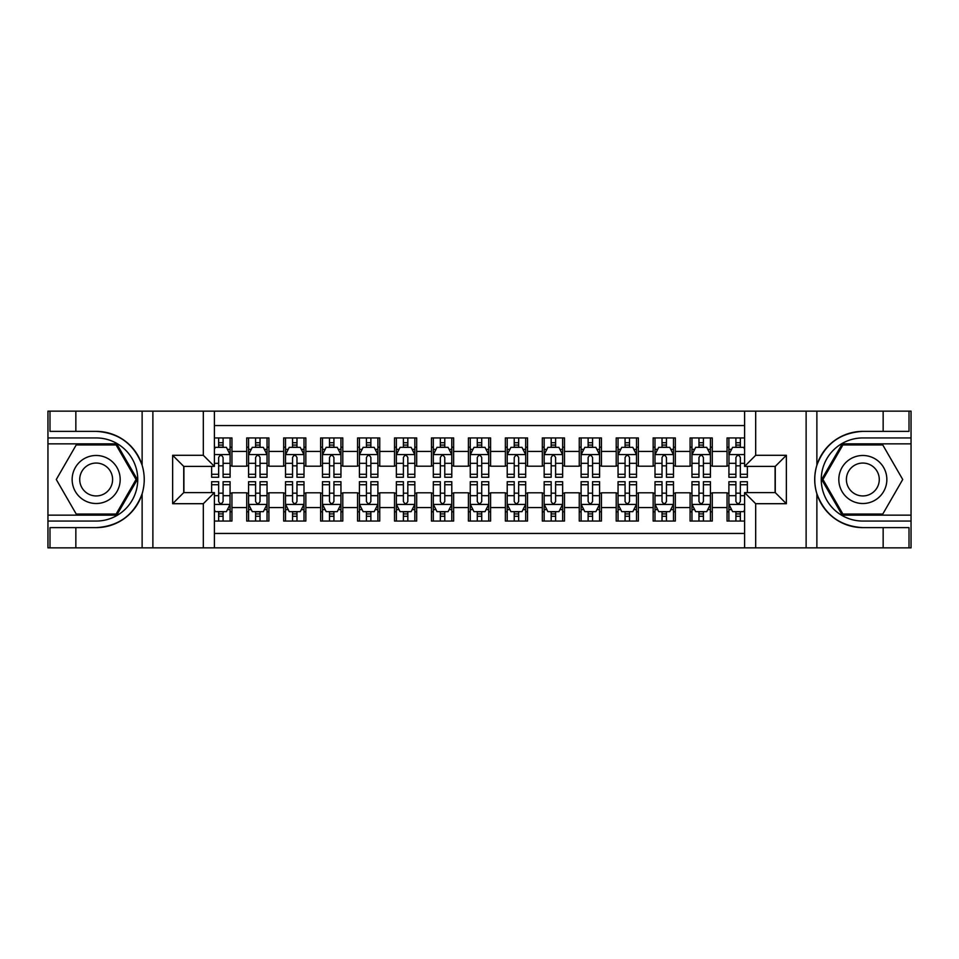 <?xml version="1.0" encoding="UTF-8"?>
<svg xmlns="http://www.w3.org/2000/svg" width="959" height="959" viewBox="0 0 959 959"><rect width="100%" height="100%" fill="white"/><g stroke="black" fill="none" stroke-linecap="round" stroke-linejoin="round"><path stroke-width="1.44" d="M214.396 547.853L744.604 547.853L744.604 492.614L775.268 492.614L775.268 466.386L744.604 466.386L744.604 411.147L214.396 411.147L214.396 466.386L183.732 466.386L183.732 492.614L214.396 492.614L214.396 547.853L75.845 547.853L75.845 527.63L96.164 527.63C118.784 526.263 134.104 514.983 142.124 493.789C144.941 484.271 144.941 474.741 142.124 465.211C134.104 444.017 118.784 432.737 96.164 431.37L75.845 431.37L75.845 411.147L47.95 411.147L47.95 515.151L116.746 515.151L137.341 479.5L116.746 443.849L47.95 443.849M744.604 437.939L727.054 437.939L727.054 451.425L712.273 451.425L712.273 466.194L727.054 466.194L727.054 451.425M712.273 451.425L712.273 437.939L690.096 437.939L690.096 451.425L675.328 451.425L675.328 466.194L690.096 466.194L690.096 451.425M675.328 451.425L675.328 437.939L653.151 437.939L653.151 451.425L638.37 451.425L638.37 466.194L653.151 466.194L653.151 451.425M638.37 451.425L638.37 437.939L616.205 437.939L616.205 451.425L601.425 451.425L601.425 466.194L616.205 466.194L616.205 451.425M601.425 451.425L601.425 437.939L579.26 437.939L579.26 451.425L564.479 451.425L564.479 466.194L579.26 466.194L579.26 451.425M564.479 451.425L564.479 437.939L542.314 437.939L542.314 451.425L527.534 451.425L527.534 466.194L542.314 466.194L542.314 451.425M527.534 451.425L527.534 437.939L505.369 437.939L505.369 451.425L490.588 451.425L490.588 466.194L505.369 466.194L505.369 451.425M490.588 451.425L490.588 437.939L468.412 437.939L468.412 451.425L453.631 451.425L453.631 466.194L468.412 466.194L468.412 451.425M453.631 451.425L453.631 437.939L431.466 437.939L431.466 451.425L416.686 451.425L416.686 466.194L431.466 466.194L431.466 451.425M416.686 451.425L416.686 437.939L394.521 437.939L394.521 451.425L379.74 451.425L379.74 466.194L394.521 466.194L394.521 451.425M379.74 451.425L379.74 437.939L357.575 437.939L357.575 451.425L342.795 451.425L342.795 466.194L357.575 466.194L357.575 451.425M342.795 451.425L342.795 437.939L320.63 437.939L320.63 451.425L305.849 451.425L305.849 466.194L320.63 466.194L320.63 451.425M305.849 451.425L305.849 437.939L283.672 437.939L283.672 451.425L268.904 451.425L268.904 466.194L283.672 466.194L283.672 451.425M268.904 451.425L268.904 437.939L246.727 437.939L246.727 466.194L231.946 466.194L231.946 437.939L214.396 437.939M214.396 521.061L231.946 521.061L231.946 492.806L246.727 492.806L246.727 521.061L268.904 521.061L268.904 492.806L283.672 492.806L283.672 507.575L268.904 507.575M283.672 507.575L283.672 521.061L305.849 521.061L305.849 492.806L320.63 492.806L320.63 507.575L305.849 507.575M320.63 507.575L320.63 521.061L342.795 521.061L342.795 492.806L357.575 492.806L357.575 507.575L342.795 507.575M357.575 507.575L357.575 521.061L379.74 521.061L379.74 492.806L394.521 492.806L394.521 507.575L379.74 507.575M394.521 507.575L394.521 521.061L416.686 521.061L416.686 492.806L431.466 492.806L431.466 507.575L416.686 507.575M431.466 507.575L431.466 521.061L453.631 521.061L453.631 492.806L468.412 492.806L468.412 507.575L453.631 507.575M468.412 507.575L468.412 521.061L490.588 521.061L490.588 492.806L505.369 492.806L505.369 507.575L490.588 507.575M505.369 507.575L505.369 521.061L527.534 521.061L527.534 492.806L542.314 492.806L542.314 507.575L527.534 507.575M542.314 507.575L542.314 521.061L564.479 521.061L564.479 492.806L579.26 492.806L579.26 507.575L564.479 507.575M579.26 507.575L579.26 521.061L601.425 521.061L601.425 492.806L616.205 492.806L616.205 507.575L601.425 507.575M616.205 507.575L616.205 521.061L638.37 521.061L638.37 492.806L653.151 492.806L653.151 507.575L638.37 507.575M653.151 507.575L653.151 521.061L675.328 521.061L675.328 492.806L690.096 492.806L690.096 507.575L675.328 507.575M690.096 507.575L690.096 521.061L712.273 521.061L712.273 492.806L727.054 492.806L727.054 507.575L712.273 507.575M744.604 425.556L214.396 425.556M214.396 533.444L744.604 533.444M727.054 507.575L727.054 521.061L744.604 521.061M183.912 466.386L183.912 492.614M775.088 492.614L775.088 466.386M218.652 447.17L223.087 447.17M230.1 447.17L231.946 447.17M218.652 465.834L223.087 465.834M230.1 465.834L231.946 465.834M218.652 493.166L223.087 493.166M230.1 493.166L231.946 493.166M218.652 511.83L223.087 511.83M230.1 511.83L231.946 511.83M246.727 465.834L248.573 465.834M255.597 465.834L260.033 465.834M267.046 465.834L268.904 465.834M246.727 447.17L248.573 447.17M255.597 447.17L260.033 447.17M267.046 447.17L268.904 447.17M246.727 493.166L248.573 493.166M255.597 493.166L260.033 493.166M267.046 493.166L268.904 493.166M246.727 511.83L248.573 511.83M255.597 511.83L260.033 511.83M267.046 511.83L268.904 511.83M283.672 493.166L285.518 493.166M292.543 493.166L296.978 493.166M304.003 493.166L305.849 493.166M283.672 511.83L285.518 511.83M292.543 511.83L296.978 511.83M304.003 511.83L305.849 511.83M283.672 447.17L285.518 447.17M292.543 447.17L296.978 447.17M304.003 447.17L305.849 447.17M283.672 465.834L285.518 465.834M292.543 465.834L296.978 465.834M304.003 465.834L305.849 465.834M320.63 493.166L322.476 493.166M329.488 493.166L333.924 493.166M340.948 493.166L342.795 493.166M320.63 511.83L322.476 511.83M329.488 511.83L333.924 511.83M340.948 511.83L342.795 511.83M320.63 447.17L322.476 447.17M329.488 447.17L333.924 447.17M340.948 447.17L342.795 447.17M320.63 465.834L322.476 465.834M329.488 465.834L333.924 465.834M340.948 465.834L342.795 465.834M357.575 493.166L359.421 493.166M366.434 493.166L370.869 493.166M377.894 493.166L379.74 493.166M357.575 511.83L359.421 511.83M366.434 511.83L370.869 511.83M377.894 511.83L379.74 511.83M357.575 447.17L359.421 447.17M366.434 447.17L370.869 447.17M377.894 447.17L379.74 447.17M357.575 465.834L359.421 465.834M366.434 465.834L370.869 465.834M377.894 465.834L379.74 465.834M394.521 493.166L396.367 493.166M403.391 493.166L407.827 493.166M414.839 493.166L416.686 493.166M394.521 511.83L396.367 511.83M403.391 511.83L407.827 511.83M414.839 511.83L416.686 511.83M394.521 447.17L396.367 447.17M403.391 447.17L407.827 447.17M414.839 447.17L416.686 447.17M394.521 465.834L396.367 465.834M403.391 465.834L407.827 465.834M414.839 465.834L416.686 465.834M431.466 493.166L433.312 493.166M440.337 493.166L444.772 493.166M451.785 493.166L453.631 493.166M431.466 511.83L433.312 511.83M440.337 511.83L444.772 511.83M451.785 511.83L453.631 511.83M431.466 447.17L433.312 447.17M440.337 447.17L444.772 447.17M451.785 447.17L453.631 447.17M431.466 465.834L433.312 465.834M440.337 465.834L444.772 465.834M451.785 465.834L453.631 465.834M468.412 493.166L470.258 493.166M477.282 493.166L481.718 493.166M488.742 493.166L490.588 493.166M468.412 511.83L470.258 511.83M477.282 511.83L481.718 511.83M488.742 511.83L490.588 511.83M468.412 447.17L470.258 447.17M477.282 447.17L481.718 447.17M488.742 447.17L490.588 447.17M468.412 465.834L470.258 465.834M477.282 465.834L481.718 465.834M488.742 465.834L490.588 465.834M505.369 493.166L507.215 493.166M514.228 493.166L518.663 493.166M525.688 493.166L527.534 493.166M505.369 511.83L507.215 511.83M514.228 511.83L518.663 511.83M525.688 511.83L527.534 511.83M505.369 447.17L507.215 447.17M514.228 447.17L518.663 447.17M525.688 447.17L527.534 447.17M505.369 465.834L507.215 465.834M514.228 465.834L518.663 465.834M525.688 465.834L527.534 465.834M542.314 493.166L544.161 493.166M551.173 493.166L555.609 493.166M562.633 493.166L564.479 493.166M542.314 511.83L544.161 511.83M551.173 511.83L555.609 511.83M562.633 511.83L564.479 511.83M542.314 447.17L544.161 447.17M551.173 447.17L555.609 447.17M562.633 447.17L564.479 447.17M542.314 465.834L544.161 465.834M551.173 465.834L555.609 465.834M562.633 465.834L564.479 465.834M579.26 493.166L581.106 493.166M588.131 493.166L592.566 493.166M599.579 493.166L601.425 493.166M579.26 511.83L581.106 511.83M588.131 511.83L592.566 511.83M599.579 511.83L601.425 511.83M579.26 447.17L581.106 447.17M588.131 447.17L592.566 447.17M599.579 447.17L601.425 447.17M579.26 465.834L581.106 465.834M588.131 465.834L592.566 465.834M599.579 465.834L601.425 465.834M616.205 493.166L618.052 493.166M625.076 493.166L629.512 493.166M636.524 493.166L638.37 493.166M616.205 511.83L618.052 511.83M625.076 511.83L629.512 511.83M636.524 511.83L638.37 511.83M616.205 447.17L618.052 447.17M625.076 447.17L629.512 447.17M636.524 447.17L638.37 447.17M616.205 465.834L618.052 465.834M625.076 465.834L629.512 465.834M636.524 465.834L638.37 465.834M653.151 493.166L654.997 493.166M662.022 493.166L666.457 493.166M673.482 493.166L675.328 493.166M653.151 511.83L654.997 511.83M662.022 511.83L666.457 511.83M673.482 511.83L675.328 511.83M653.151 447.17L654.997 447.17M662.022 447.17L666.457 447.17M673.482 447.17L675.328 447.17M653.151 465.834L654.997 465.834M662.022 465.834L666.457 465.834M673.482 465.834L675.328 465.834M690.096 493.166L691.954 493.166M698.967 493.166L703.403 493.166M710.427 493.166L712.273 493.166M690.096 511.83L691.954 511.83M698.967 511.83L703.403 511.83M710.427 511.83L712.273 511.83M690.096 447.17L691.954 447.17M698.967 447.17L703.403 447.17M710.427 447.17L712.273 447.17M690.096 465.834L691.954 465.834M698.967 465.834L703.403 465.834M710.427 465.834L712.273 465.834M727.054 493.166L728.9 493.166M735.913 493.166L740.348 493.166M727.054 511.83L728.9 511.83M735.913 511.83L740.348 511.83M727.054 447.17L728.9 447.17M735.913 447.17L740.348 447.17M727.054 465.834L728.9 465.834M735.913 465.834L740.348 465.834M223.087 442.734L218.652 442.734M211.627 474.273L211.627 477.282L218.652 477.282L218.652 474.273L211.627 474.273L211.627 466.386M227.427 449.387L230.1 449.387L230.1 477.282L223.087 477.282L223.087 457.515C221.601 454.674 220.126 454.674 218.652 457.515L218.652 474.273M230.1 449.387L230.1 437.939M230.1 454.746L226.408 447.35L215.319 447.35L214.396 449.208M218.652 447.35L218.652 437.939M223.087 437.939L223.087 447.35M218.652 516.266L223.087 516.266M214.396 504.434L230.004 504.434L230.1 481.718L223.087 481.718L223.087 484.727L230.1 484.727M230.1 504.254L230.1 521.061M211.627 492.614L211.627 481.718L218.652 481.718L218.652 501.485C220.126 504.326 221.601 504.326 223.087 501.485L223.087 484.727M214.396 509.792L215.319 511.65L226.408 511.65L230.016 504.434M223.087 511.65L223.087 521.061M218.652 521.061L218.652 511.65M108.175 458.702A24.011 24.011 0 0 0 75.365 467.489A24.011 24.011 0 0 0 84.164 500.298A24.011 24.011 0 0 0 116.962 491.511A24.011 24.011 0 0 0 108.175 458.702M104.387 465.259A16.447 16.447 0 0 0 81.923 471.277A16.447 16.447 0 0 0 87.94 493.741A16.447 16.447 0 0 0 110.405 487.723A16.447 16.447 0 0 0 104.387 465.259M116.111 514.048L76.217 514.048L56.281 479.5L76.217 444.952L116.111 444.952L136.058 479.5L116.111 514.048M874.836 458.702A24.011 24.011 0 0 0 842.038 467.489A24.011 24.011 0 0 0 850.825 500.298A24.011 24.011 0 0 0 883.635 491.511A24.011 24.011 0 0 0 874.836 458.702M871.06 465.259A16.447 16.447 0 0 0 848.595 471.277A16.447 16.447 0 0 0 854.613 493.741A16.447 16.447 0 0 0 877.077 487.723A16.447 16.447 0 0 0 871.06 465.259M882.783 514.048L842.889 514.048L822.942 479.5L842.889 444.952L882.783 444.952L902.719 479.5L882.783 514.048M203.32 547.853L203.32 503.703L172.644 503.703L172.644 455.297L203.32 455.297L203.32 411.147L152.877 411.147L152.877 547.853M96.164 431.37A48.13 48.13 0 0 1 142.124 465.211L142.124 411.147L75.845 411.147M75.845 547.853L47.95 547.853L47.95 515.151M47.95 521.061L96.164 521.061A41.561 41.561 0 0 0 137.736 479.5A41.561 41.561 0 0 0 96.164 437.939L47.95 437.939M96.164 527.63A48.13 48.13 0 0 0 142.124 493.789L142.124 547.853M142.124 411.147L152.877 411.147M203.32 411.147L214.396 411.147M75.845 527.63L49.988 527.63L49.988 547.853M75.845 431.37L49.988 431.37L49.988 411.147M203.32 503.703L214.396 492.614M172.644 503.703L183.732 492.614M172.644 455.297L183.732 466.386M203.32 455.297L214.396 466.386M744.604 411.147L883.155 411.147L883.155 431.37L862.836 431.37C840.216 432.737 824.896 444.017 816.876 465.211C814.059 474.729 814.059 484.259 816.876 493.789C824.896 514.983 840.216 526.263 862.836 527.63L883.155 527.63L883.155 547.853L911.05 547.853L911.05 443.849L842.254 443.849L821.659 479.5L842.254 515.151L911.05 515.151M755.68 411.147L755.68 455.297L786.356 455.297L786.356 503.703L755.68 503.703L755.68 547.853L806.123 547.853L806.123 411.147M816.876 493.789L816.876 547.853L883.155 547.853M883.155 411.147L911.05 411.147L911.05 443.849M911.05 437.939L862.836 437.939A41.561 41.561 0 0 0 821.264 479.5A41.561 41.561 0 0 0 862.836 521.061L911.05 521.061M862.836 431.37A48.13 48.13 0 0 0 814.706 479.5A48.13 48.13 0 0 0 862.836 527.63M816.876 547.853L806.123 547.853M755.68 547.853L744.604 547.853M883.155 431.37L909.012 431.37L909.012 411.147M883.155 527.63L909.012 527.63L909.012 547.853M755.68 455.297L744.604 466.386M786.356 455.297L775.268 466.386M786.356 503.703L775.268 492.614M755.68 503.703L744.604 492.614M260.033 442.734L255.597 442.734M267.046 474.273L260.033 474.273L260.033 477.282L267.046 477.282L267.046 454.746L263.353 447.35L252.277 447.35L248.573 454.746L248.573 477.282L255.597 477.282L255.597 474.273L248.573 474.273M248.573 454.746L248.573 437.939M267.046 454.746L267.046 437.939M255.597 447.35L255.597 437.939M260.033 437.939L260.033 447.35M260.033 474.273L260.033 457.515C258.558 454.674 257.072 454.674 255.597 457.515L255.597 474.273M296.978 442.734L292.543 442.734M304.003 474.273L296.978 474.273L296.978 477.282L304.003 477.282L304.003 454.746L300.299 447.35L289.222 447.35L285.518 454.746L285.518 477.282L292.543 477.282L292.543 474.273L285.518 474.273M285.518 454.746L285.518 437.939M304.003 454.746L304.003 437.939M292.543 447.35L292.543 437.939M296.978 437.939L296.978 447.35M296.978 474.273L296.978 457.515C295.504 454.674 294.029 454.674 292.543 457.515L292.543 474.273M333.924 442.734L329.488 442.734M340.948 474.273L333.924 474.273L333.924 477.282L340.948 477.282L340.948 454.746L337.256 447.35L326.168 447.35L322.476 454.746L322.476 477.282L329.488 477.282L329.488 474.273L322.476 474.273M322.476 454.746L322.476 437.939M340.948 454.746L340.948 437.939M329.488 447.35L329.488 437.939M333.924 437.939L333.924 447.35M333.924 474.273L333.924 457.515C332.449 454.674 330.975 454.674 329.488 457.515L329.488 474.273M370.869 442.734L366.434 442.734M377.894 474.273L370.869 474.273L370.869 477.282L377.894 477.282L377.894 454.746L374.202 447.35L363.113 447.35L359.421 454.746L359.421 477.282L366.434 477.282L366.434 474.273L359.421 474.273M359.421 454.746L359.421 437.939M377.894 454.746L377.894 437.939M366.434 447.35L366.434 437.939M370.869 437.939L370.869 447.35M370.869 474.273L370.869 457.515C369.395 454.674 367.92 454.674 366.434 457.515L366.434 474.273M255.597 516.266L260.033 516.266M248.573 484.727L255.597 484.727L255.597 481.718L248.573 481.718L248.573 504.254L252.277 511.65L263.353 511.65L267.046 504.254L267.046 481.718L260.033 481.718L260.033 484.727L267.046 484.727M267.046 504.254L267.046 521.061M248.573 504.254L248.573 521.061M260.033 511.65L260.033 521.061M255.597 521.061L255.597 511.65M255.597 484.727L255.597 501.485C257.072 504.326 258.546 504.326 260.033 501.485L260.033 484.727M292.543 516.266L296.978 516.266M285.518 484.727L292.543 484.727L292.543 481.718L285.518 481.718L285.518 504.254L289.222 511.65L300.299 511.65L304.003 504.254L304.003 481.718L296.978 481.718L296.978 484.727L304.003 484.727M304.003 504.254L304.003 521.061M285.518 504.254L285.518 521.061M296.978 511.65L296.978 521.061M292.543 521.061L292.543 511.65M292.543 484.727L292.543 501.485C294.017 504.326 295.504 504.326 296.978 501.485L296.978 484.727M329.488 516.266L333.924 516.266M322.476 484.727L329.488 484.727L329.488 481.718L322.476 481.718L322.476 504.254L326.168 511.65L337.256 511.65L340.948 504.254L340.948 481.718L333.924 481.718L333.924 484.727L340.948 484.727M340.948 504.254L340.948 521.061M322.476 504.254L322.476 521.061M333.924 511.65L333.924 521.061M329.488 521.061L329.488 511.65M329.488 484.727L329.488 501.485C330.963 504.326 332.449 504.326 333.924 501.485L333.924 484.727M366.434 516.266L370.869 516.266M359.421 484.727L366.434 484.727L366.434 481.718L359.421 481.718L359.421 504.254L363.113 511.65L374.202 511.65L377.894 504.254L377.894 481.718L370.869 481.718L370.869 484.727L377.894 484.727M377.894 504.254L377.894 521.061M359.421 504.254L359.421 521.061M370.869 511.65L370.869 521.061M366.434 521.061L366.434 511.65M366.434 484.727L366.434 501.485C367.92 504.326 369.395 504.326 370.869 501.485L370.869 484.727M407.827 442.734L403.391 442.734M414.839 474.273L407.827 474.273L407.827 477.282L414.839 477.282L414.839 454.746L411.147 447.35L400.059 447.35L396.367 454.746L396.367 477.282L403.391 477.282L403.391 474.273L396.367 474.273M396.367 454.746L396.367 437.939M414.839 454.746L414.839 437.939M403.391 447.35L403.391 437.939M407.827 437.939L407.827 447.35M407.827 474.273L407.827 457.515C406.34 454.674 404.866 454.674 403.391 457.515L403.391 474.273M403.391 516.266L407.827 516.266M396.367 484.727L403.391 484.727L403.391 481.718L396.367 481.718L396.367 504.254L400.059 511.65L411.147 511.65L414.839 504.254L414.839 481.718L407.827 481.718L407.827 484.727L414.839 484.727M414.839 504.254L414.839 521.061M396.367 504.254L396.367 521.061M407.827 511.65L407.827 521.061M403.391 521.061L403.391 511.65M403.391 484.727L403.391 501.485C404.866 504.326 406.34 504.326 407.827 501.485L407.827 484.727M444.772 442.734L440.337 442.734M451.785 474.273L444.772 474.273L444.772 477.282L451.785 477.282L451.785 454.746L448.093 447.35L437.004 447.35L433.312 454.746L433.312 477.282L440.337 477.282L440.337 474.273L433.312 474.273M433.312 454.746L433.312 437.939M451.785 454.746L451.785 437.939M440.337 447.35L440.337 437.939M444.772 437.939L444.772 447.35M444.772 474.273L444.772 457.515C443.298 454.674 441.811 454.674 440.337 457.515L440.337 474.273M440.337 516.266L444.772 516.266M433.312 484.727L440.337 484.727L440.337 481.718L433.312 481.718L433.312 504.254L437.004 511.65L448.093 511.65L451.785 504.254L451.785 481.718L444.772 481.718L444.772 484.727L451.785 484.727M451.785 504.254L451.785 521.061M433.312 504.254L433.312 521.061M444.772 511.65L444.772 521.061M440.337 521.061L440.337 511.65M440.337 484.727L440.337 501.485C441.811 504.326 443.286 504.326 444.772 501.485L444.772 484.727M481.718 442.734L477.282 442.734M488.742 474.273L481.718 474.273L481.718 477.282L488.742 477.282L488.742 454.746L485.038 447.35L473.962 447.35L470.258 454.746L470.258 477.282L477.282 477.282L477.282 474.273L470.258 474.273M470.258 454.746L470.258 437.939M488.742 454.746L488.742 437.939M477.282 447.35L477.282 437.939M481.718 437.939L481.718 447.35M481.718 474.273L481.718 457.515C480.243 454.674 478.769 454.674 477.282 457.515L477.282 474.273M477.282 516.266L481.718 516.266M470.258 484.727L477.282 484.727L477.282 481.718L470.258 481.718L470.258 504.254L473.962 511.65L485.038 511.65L488.742 504.254L488.742 481.718L481.718 481.718L481.718 484.727L488.742 484.727M488.742 504.254L488.742 521.061M470.258 504.254L470.258 521.061M481.718 511.65L481.718 521.061M477.282 521.061L477.282 511.65M477.282 484.727L477.282 501.485C478.757 504.326 480.231 504.326 481.718 501.485L481.718 484.727M518.663 442.734L514.228 442.734M525.688 474.273L518.663 474.273L518.663 477.282L525.688 477.282L525.688 454.746L521.996 447.35L510.907 447.35L507.215 454.746L507.215 477.282L514.228 477.282L514.228 474.273L507.215 474.273M507.215 454.746L507.215 437.939M525.688 454.746L525.688 437.939M514.228 447.35L514.228 437.939M518.663 437.939L518.663 447.35M518.663 474.273L518.663 457.515C517.189 454.674 515.714 454.674 514.228 457.515L514.228 474.273M514.228 516.266L518.663 516.266M507.215 484.727L514.228 484.727L514.228 481.718L507.215 481.718L507.215 504.254L510.907 511.65L521.996 511.65L525.688 504.254L525.688 481.718L518.663 481.718L518.663 484.727L525.688 484.727M525.688 504.254L525.688 521.061M507.215 504.254L507.215 521.061M518.663 511.65L518.663 521.061M514.228 521.061L514.228 511.65M514.228 484.727L514.228 501.485C515.702 504.326 517.189 504.326 518.663 501.485L518.663 484.727M555.609 442.734L551.173 442.734M562.633 474.273L555.609 474.273L555.609 477.282L562.633 477.282L562.633 454.746L558.941 447.35L547.853 447.35L544.161 454.746L544.161 477.282L551.173 477.282L551.173 474.273L544.161 474.273M544.161 454.746L544.161 437.939M562.633 454.746L562.633 437.939M551.173 447.35L551.173 437.939M555.609 437.939L555.609 447.35M555.609 474.273L555.609 457.515C554.134 454.674 552.66 454.674 551.173 457.515L551.173 474.273M551.173 516.266L555.609 516.266M544.161 484.727L551.173 484.727L551.173 481.718L544.161 481.718L544.161 504.254L547.853 511.65L558.941 511.65L562.633 504.254L562.633 481.718L555.609 481.718L555.609 484.727L562.633 484.727M562.633 504.254L562.633 521.061M544.161 504.254L544.161 521.061M555.609 511.65L555.609 521.061M551.173 521.061L551.173 511.65M551.173 484.727L551.173 501.485C552.66 504.326 554.134 504.326 555.609 501.485L555.609 484.727M592.566 442.734L588.131 442.734M599.579 474.273L592.566 474.273L592.566 477.282L599.579 477.282L599.579 454.746L595.887 447.35L584.798 447.35L581.106 454.746L581.106 477.282L588.131 477.282L588.131 474.273L581.106 474.273M581.106 454.746L581.106 437.939M599.579 454.746L599.579 437.939M588.131 447.35L588.131 437.939M592.566 437.939L592.566 447.35M592.566 474.273L592.566 457.515C591.08 454.674 589.605 454.674 588.131 457.515L588.131 474.273M588.131 516.266L592.566 516.266M581.106 484.727L588.131 484.727L588.131 481.718L581.106 481.718L581.106 504.254L584.798 511.65L595.887 511.65L599.579 504.254L599.579 481.718L592.566 481.718L592.566 484.727L599.579 484.727M599.579 504.254L599.579 521.061M581.106 504.254L581.106 521.061M592.566 511.65L592.566 521.061M588.131 521.061L588.131 511.65M588.131 484.727L588.131 501.485C589.605 504.326 591.08 504.326 592.566 501.485L592.566 484.727M629.512 442.734L625.076 442.734M636.524 474.273L629.512 474.273L629.512 477.282L636.524 477.282L636.524 454.746L632.832 447.35L621.744 447.35L618.052 454.746L618.052 477.282L625.076 477.282L625.076 474.273L618.052 474.273M618.052 454.746L618.052 437.939M636.524 454.746L636.524 437.939M625.076 447.35L625.076 437.939M629.512 437.939L629.512 447.35M629.512 474.273L629.512 457.515C628.037 454.674 626.551 454.674 625.076 457.515L625.076 474.273M625.076 516.266L629.512 516.266M618.052 484.727L625.076 484.727L625.076 481.718L618.052 481.718L618.052 504.254L621.744 511.65L632.832 511.65L636.524 504.254L636.524 481.718L629.512 481.718L629.512 484.727L636.524 484.727M636.524 504.254L636.524 521.061M618.052 504.254L618.052 521.061M629.512 511.65L629.512 521.061M625.076 521.061L625.076 511.65M625.076 484.727L625.076 501.485C626.551 504.326 628.025 504.326 629.512 501.485L629.512 484.727M666.457 442.734L662.022 442.734M673.482 474.273L666.457 474.273L666.457 477.282L673.482 477.282L673.482 454.746L669.778 447.35L658.701 447.35L654.997 454.746L654.997 477.282L662.022 477.282L662.022 474.273L654.997 474.273M654.997 454.746L654.997 437.939M673.482 454.746L673.482 437.939M662.022 447.35L662.022 437.939M666.457 437.939L666.457 447.35M666.457 474.273L666.457 457.515C664.983 454.674 663.496 454.674 662.022 457.515L662.022 474.273M662.022 516.266L666.457 516.266M654.997 484.727L662.022 484.727L662.022 481.718L654.997 481.718L654.997 504.254L658.701 511.65L669.778 511.65L673.482 504.254L673.482 481.718L666.457 481.718L666.457 484.727L673.482 484.727M673.482 504.254L673.482 521.061M654.997 504.254L654.997 521.061M666.457 511.65L666.457 521.061M662.022 521.061L662.022 511.65M662.022 484.727L662.022 501.485C663.496 504.326 664.971 504.326 666.457 501.485L666.457 484.727M703.403 442.734L698.967 442.734M710.427 474.273L703.403 474.273L703.403 477.282L710.427 477.282L710.427 454.746L706.723 447.35L695.647 447.35L691.954 454.746L691.954 477.282L698.967 477.282L698.967 474.273L691.954 474.273M691.954 454.746L691.954 437.939M710.427 454.746L710.427 437.939M698.967 447.35L698.967 437.939M703.403 437.939L703.403 447.35M703.403 474.273L703.403 457.515C701.928 454.674 700.454 454.674 698.967 457.515L698.967 474.273M698.967 516.266L703.403 516.266M691.954 484.727L698.967 484.727L698.967 481.718L691.954 481.718L691.954 504.254L695.647 511.65L706.723 511.65L710.427 504.254L710.427 481.718L703.403 481.718L703.403 484.727L710.427 484.727M710.427 504.254L710.427 521.061M691.954 504.254L691.954 521.061M703.403 511.65L703.403 521.061M698.967 521.061L698.967 511.65M698.967 484.727L698.967 501.485C700.442 504.326 701.928 504.326 703.403 501.485L703.403 484.727M740.348 442.734L735.913 442.734M744.604 454.566L728.996 454.566L728.9 477.282L735.913 477.282L735.913 474.273L728.9 474.273M728.9 454.746L728.9 437.939M747.373 466.386L747.373 477.282L740.348 477.282L740.348 457.515C738.874 454.674 737.399 454.674 735.913 457.515L735.913 474.273M744.604 449.208L743.681 447.35L732.592 447.35L728.984 454.566M735.913 447.35L735.913 437.939M740.348 437.939L740.348 447.35M735.913 516.266L740.348 516.266M747.373 484.727L747.373 481.718L740.348 481.718L740.348 484.727L747.373 484.727L747.373 492.614M731.573 509.613L728.9 509.613L728.9 481.718L735.913 481.718L735.913 501.485C737.399 504.326 738.874 504.326 740.348 501.485L740.348 484.727M728.9 509.613L728.9 521.061M728.9 504.254L732.592 511.65L743.681 511.65L744.604 509.792M740.348 511.65L740.348 521.061M735.913 521.061L735.913 511.65M246.727 507.575L231.946 507.575M246.727 451.425L231.946 451.425M230.016 454.566L214.396 454.566M230.1 474.273L223.087 474.273M218.652 463.305L214.396 463.305M230.1 463.305L223.087 463.305M223.087 445.084L218.652 445.084M230.1 509.613L227.427 509.613M211.627 484.727L218.652 484.727M223.087 495.695L230.1 495.695M214.396 495.695L218.652 495.695M218.652 513.916L223.087 513.916M816.876 411.147L816.876 465.211M266.962 454.566L248.669 454.566M248.573 449.387L251.258 449.387M264.372 449.387L267.046 449.387M255.597 463.305L248.573 463.305M267.046 463.305L260.033 463.305M260.033 445.084L255.597 445.084M303.907 454.566L285.614 454.566M285.518 449.387L288.203 449.387M301.318 449.387L304.003 449.387M292.543 463.305L285.518 463.305M304.003 463.305L296.978 463.305M296.978 445.084L292.543 445.084M340.853 454.566L322.56 454.566M322.476 449.387L325.149 449.387M338.263 449.387L340.948 449.387M329.488 463.305L322.476 463.305M340.948 463.305L333.924 463.305M333.924 445.084L329.488 445.084M377.798 454.566L359.517 454.566M359.421 449.387L362.094 449.387M375.221 449.387L377.894 449.387M366.434 463.305L359.421 463.305M377.894 463.305L370.869 463.305M370.869 445.084L366.434 445.084M248.669 504.434L266.962 504.434M267.046 509.613L264.372 509.613M251.258 509.613L248.573 509.613M260.033 495.695L267.046 495.695M248.573 495.695L255.597 495.695M255.597 513.916L260.033 513.916M285.614 504.434L303.907 504.434M304.003 509.613L301.318 509.613M288.203 509.613L285.518 509.613M296.978 495.695L304.003 495.695M285.518 495.695L292.543 495.695M292.543 513.916L296.978 513.916M322.56 504.434L340.853 504.434M340.948 509.613L338.263 509.613M325.149 509.613L322.476 509.613M333.924 495.695L340.948 495.695M322.476 495.695L329.488 495.695M329.488 513.916L333.924 513.916M359.517 504.434L377.798 504.434M377.894 509.613L375.221 509.613M362.094 509.613L359.421 509.613M370.869 495.695L377.894 495.695M359.421 495.695L366.434 495.695M366.434 513.916L370.869 513.916M414.744 454.566L396.463 454.566M396.367 449.387L399.04 449.387M412.166 449.387L414.839 449.387M403.391 463.305L396.367 463.305M414.839 463.305L407.827 463.305M407.827 445.084L403.391 445.084M396.463 504.434L414.744 504.434M414.839 509.613L412.166 509.613M399.04 509.613L396.367 509.613M407.827 495.695L414.839 495.695M396.367 495.695L403.391 495.695M403.391 513.916L407.827 513.916M451.701 454.566L433.408 454.566M433.312 449.387L435.997 449.387M449.112 449.387L451.785 449.387M440.337 463.305L433.312 463.305M451.785 463.305L444.772 463.305M444.772 445.084L440.337 445.084M433.408 504.434L451.701 504.434M451.785 509.613L449.112 509.613M435.997 509.613L433.312 509.613M444.772 495.695L451.785 495.695M433.312 495.695L440.337 495.695M440.337 513.916L444.772 513.916M488.646 454.566L470.354 454.566M470.258 449.387L472.943 449.387M486.057 449.387L488.742 449.387M477.282 463.305L470.258 463.305M488.742 463.305L481.718 463.305M481.718 445.084L477.282 445.084M470.354 504.434L488.646 504.434M488.742 509.613L486.057 509.613M472.943 509.613L470.258 509.613M481.718 495.695L488.742 495.695M470.258 495.695L477.282 495.695M477.282 513.916L481.718 513.916M525.592 454.566L507.299 454.566M507.215 449.387L509.888 449.387M523.003 449.387L525.688 449.387M514.228 463.305L507.215 463.305M525.688 463.305L518.663 463.305M518.663 445.084L514.228 445.084M507.299 504.434L525.592 504.434M525.688 509.613L523.003 509.613M509.888 509.613L507.215 509.613M518.663 495.695L525.688 495.695M507.215 495.695L514.228 495.695M514.228 513.916L518.663 513.916M562.537 454.566L544.256 454.566M544.161 449.387L546.834 449.387M559.96 449.387L562.633 449.387M551.173 463.305L544.161 463.305M562.633 463.305L555.609 463.305M555.609 445.084L551.173 445.084M544.256 504.434L562.537 504.434M562.633 509.613L559.96 509.613M546.834 509.613L544.161 509.613M555.609 495.695L562.633 495.695M544.161 495.695L551.173 495.695M551.173 513.916L555.609 513.916M599.483 454.566L581.202 454.566M581.106 449.387L583.779 449.387M596.906 449.387L599.579 449.387M588.131 463.305L581.106 463.305M599.579 463.305L592.566 463.305M592.566 445.084L588.131 445.084M581.202 504.434L599.483 504.434M599.579 509.613L596.906 509.613M583.779 509.613L581.106 509.613M592.566 495.695L599.579 495.695M581.106 495.695L588.131 495.695M588.131 513.916L592.566 513.916M636.44 454.566L618.147 454.566M618.052 449.387L620.737 449.387M633.851 449.387L636.524 449.387M625.076 463.305L618.052 463.305M636.524 463.305L629.512 463.305M629.512 445.084L625.076 445.084M618.147 504.434L636.44 504.434M636.524 509.613L633.851 509.613M620.737 509.613L618.052 509.613M629.512 495.695L636.524 495.695M618.052 495.695L625.076 495.695M625.076 513.916L629.512 513.916M673.386 454.566L655.093 454.566M654.997 449.387L657.682 449.387M670.797 449.387L673.482 449.387M662.022 463.305L654.997 463.305M673.482 463.305L666.457 463.305M666.457 445.084L662.022 445.084M655.093 504.434L673.386 504.434M673.482 509.613L670.797 509.613M657.682 509.613L654.997 509.613M666.457 495.695L673.482 495.695M654.997 495.695L662.022 495.695M662.022 513.916L666.457 513.916M710.331 454.566L692.038 454.566M691.954 449.387L694.628 449.387M707.742 449.387L710.427 449.387M698.967 463.305L691.954 463.305M710.427 463.305L703.403 463.305M703.403 445.084L698.967 445.084M692.038 504.434L710.331 504.434M710.427 509.613L707.742 509.613M694.628 509.613L691.954 509.613M703.403 495.695L710.427 495.695M691.954 495.695L698.967 495.695M698.967 513.916L703.403 513.916M728.9 449.387L731.573 449.387M747.373 474.273L740.348 474.273M735.913 463.305L728.9 463.305M744.604 463.305L740.348 463.305M740.348 445.084L735.913 445.084M728.984 504.434L744.604 504.434M728.9 484.727L735.913 484.727M740.348 495.695L744.604 495.695M728.9 495.695L735.913 495.695M735.913 513.916L740.348 513.916"/></g></svg>
